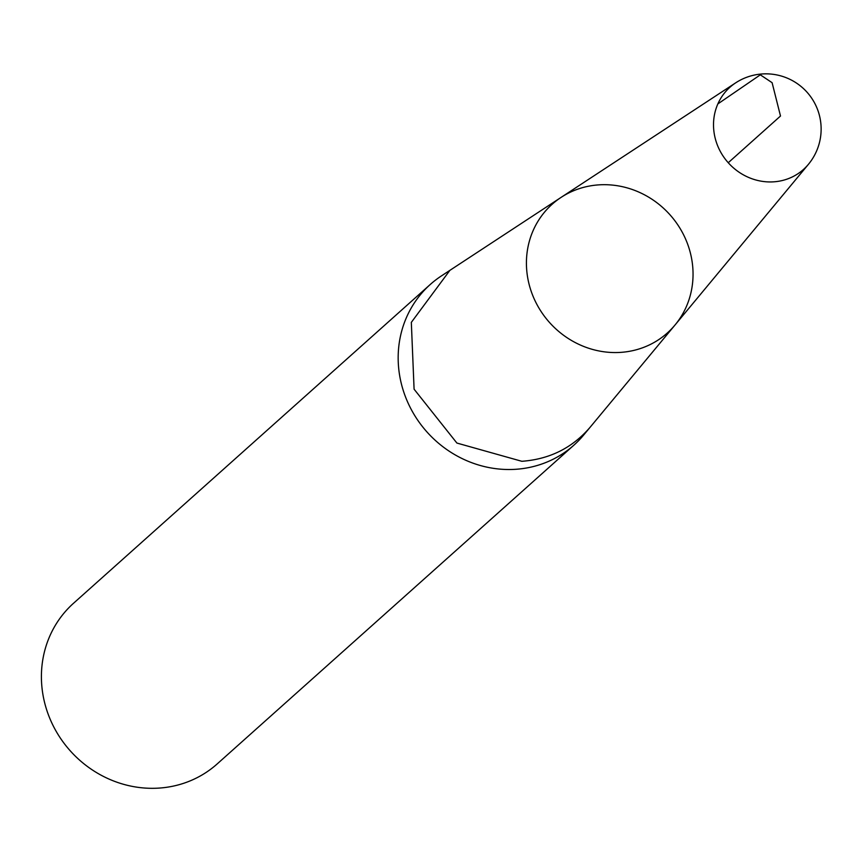 <?xml version="1.0" encoding="UTF-8"?>
<svg xmlns="http://www.w3.org/2000/svg" width="863" height="863" viewBox="0 0 863 863"><rect width="100%" height="100%" fill="white"/><g stroke="black" fill="none" stroke-linecap="round" stroke-linejoin="round"><path stroke-width="1.29" d="M675.082 324.93L808.437 164.304A55.146 51.586 -131.8 0 1 752.288 178.868A55.146 51.586 -131.8 0 1 713.895 131.241A55.146 51.586 -131.8 0 1 735.654 82.859L561.101 197.379A86.365 80.788 48.2 0 0 527.023 273.15A86.365 80.788 48.2 0 0 619.731 352.438A86.365 80.788 -131.8 0 1 532.115 293.873A86.365 80.788 -131.8 0 1 561.101 197.379A86.365 80.788 -131.8 0 1 599.742 184.811A86.365 80.788 -131.8 0 1 682.406 232.514A86.365 80.788 -131.8 0 1 675.082 324.93A86.365 80.788 -131.8 0 1 619.731 352.438A86.365 80.788 48.2 0 0 675.082 324.93L589.958 427.455C572.223 447.983 549.515 459.267 521.845 461.295L456.894 443.053L414.089 389.191L411.327 322.374L449.731 270.561M589.958 427.455L583.647 435.049A107.756 100.798 -131.8 0 1 573.917 445.146A107.756 100.798 -131.8 0 1 514.585 469.364A107.756 100.798 -131.8 0 1 408.134 403.161A107.756 100.798 -131.8 0 1 430.313 284.434A107.756 100.798 -131.8 0 1 441.435 275.901L561.101 197.379M430.313 284.434L73.549 603.248A107.756 100.798 48.2 0 0 51.37 721.964A107.756 100.798 48.2 0 0 157.821 788.167A107.756 100.798 48.2 0 0 217.163 763.949L573.917 445.146M728.243 162.729L780.497 116.02L772.105 82.697L760.325 74.833L717.854 103.916M808.437 164.304A55.232 55.232 0 0 0 735.654 82.859"/></g></svg>
